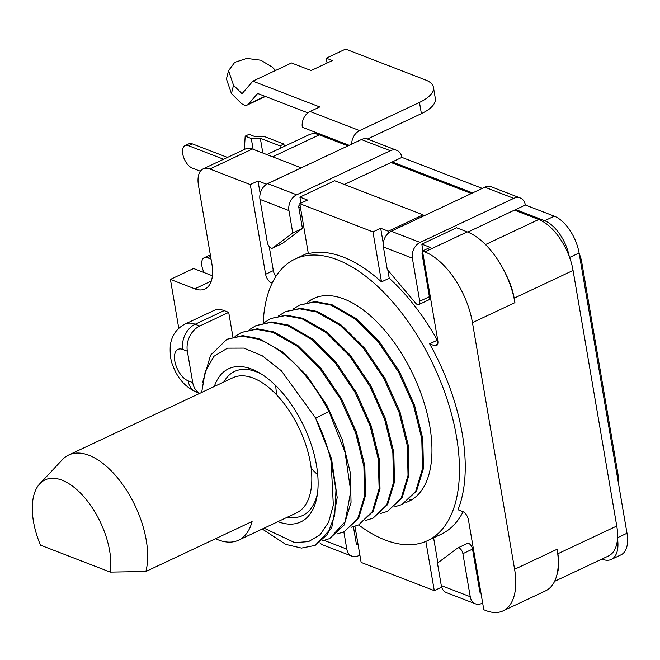 <?xml version="1.0" encoding="UTF-8"?>
<svg xmlns="http://www.w3.org/2000/svg" width="660" height="660" viewBox="0 0 660 660"><rect width="100%" height="100%" fill="white"/><g stroke="black" fill="none" stroke-linecap="round" stroke-linejoin="round"><path stroke-width="0.99" d="M554.606 581.328L608.413 556.009A44.814 23.075 -115.2 0 0 617.504 538.758A32.365 16.665 64.8 0 1 611.317 559.424L620.969 554.879A32.365 16.665 -115.2 0 0 627 533.239L579.092 252.978A32.365 16.665 -115.2 0 0 554.301 216.183L525.343 205.012A12.449 9.397 -68.9 0 0 520.171 197.942L491.213 186.772A12.449 9.397 111.1 0 0 484.819 187.176L391.157 231.256A12.449 9.397 111.1 0 0 383.419 247.013L387.247 269.437L415.594 303.113A4.983 2.566 64.8 0 0 417.45 304.557A4.983 2.566 64.8 0 0 418.803 304.582A4.983 2.566 64.8 0 0 419.735 301.249L412.368 258.184A12.449 9.397 -68.9 0 1 420.115 242.426L513.777 198.346A12.449 9.397 -68.9 0 1 520.171 197.942M300.085 205.318L298.592 206.019L302.42 228.442L292.768 232.988L288.932 210.565A12.449 9.397 -68.9 0 1 296.67 194.807L390.332 150.727A12.449 9.397 -68.9 0 1 396.734 150.323A12.449 9.397 -68.9 0 1 401.907 157.393L482.245 188.389M396.734 150.323L367.777 139.153A12.449 9.397 111.1 0 0 361.383 139.557L267.721 183.637A12.449 9.397 111.1 0 0 259.974 199.394L267.341 242.459A4.983 2.566 64.8 0 0 271.153 248.119A4.983 2.566 64.8 0 0 272.506 248.143A4.983 2.566 64.8 0 0 272.745 248.003L282.397 243.458L302.42 228.442M344.355 184.478L401.907 157.393M292.768 232.988L272.745 248.003M281.911 243.688A4.983 2.566 -115.2 0 0 282.166 243.598A4.983 2.566 -115.2 0 0 282.397 243.458M298.782 207.141L300.514 207.809M299.805 203.684L308.352 253.663A155.612 80.116 -115.2 0 1 343.084 257.029A155.612 80.116 -115.2 0 1 381.496 281.878L372.958 231.899L299.805 203.684L307.535 200.046L299.912 197.109L300.943 203.148M275.88 276.441A7.466 3.845 64.8 0 1 273.331 270.625L269.222 246.584M301.158 167.896L266.384 184.173L258.002 180.939L260.188 193.702M349.156 145.307L322.154 134.896A32.365 16.665 64.8 0 0 316.272 133.955A37.348 19.231 -115.2 0 1 319.291 134.838L347.927 145.885M391.025 162.517L471.372 193.512M514.47 210.136L538.741 219.499A44.814 23.075 -115.2 0 1 569.258 256.534A32.365 16.665 64.8 0 0 544.648 220.729L554.301 216.183M423.192 255.139L422.218 254.76L422.029 253.638L422.862 253.242M392.254 161.939L472.593 192.935M467.783 232.105L515.691 209.558L544.648 220.729M515.691 209.558L525.343 205.012M422.218 254.76L429.388 296.711A4.983 2.566 -115.2 0 1 428.464 300.036L418.803 304.582M617.504 538.758A44.814 23.075 -115.2 0 0 616.762 526.036L573.07 270.443A44.814 23.075 -115.2 0 0 569.258 256.534M611.317 559.424A32.365 16.665 64.8 0 1 602.514 559.284L601.928 559.061M482.65 603.017L481.816 603.405A12.449 9.397 -68.9 0 1 475.414 603.809A12.449 9.397 -68.9 0 1 470.242 596.739L462.883 553.674A4.983 2.566 64.8 0 0 459.063 548.014A4.983 2.566 64.8 0 0 457.71 547.998A4.983 2.566 64.8 0 0 457.479 548.138L437.456 563.153L441.284 585.568A12.449 9.397 111.1 0 0 446.465 592.639L475.414 603.809M480.736 591.805L479.894 592.202L472.535 549.128A4.983 2.566 -115.2 0 0 468.724 543.469A4.983 2.566 -115.2 0 0 467.371 543.452A4.983 2.566 -115.2 0 0 467.132 543.592M359.873 555.085L358.372 555.786A12.449 9.397 -68.9 0 1 351.978 556.19A12.449 9.397 -68.9 0 1 346.805 549.12L343.86 531.894M357.679 543.997L356.458 544.574L353.422 526.787M319.935 542.751A12.449 9.397 111.1 0 0 323.021 545.02L351.978 556.19M316.272 133.955A37.348 19.231 -115.2 0 0 309.144 134.681L266.854 154.58M367.438 139.029L421.393 113.636A37.348 15.188 -9.7 0 0 435.344 98.53L433.43 87.318A37.348 15.188 170.3 0 1 419.471 102.424L359.609 130.606A12.449 9.397 -68.9 0 0 351.681 144.119M275.566 70.463L272.151 67.056L260.857 60.233L246.774 58.426L234.737 62.353L228.541 70.669L226.438 78.977L231.429 93.538L240.322 102.424A12.449 6.41 64.8 0 0 243.952 104.94A12.449 6.41 64.8 0 0 247.335 104.989A12.449 6.41 64.8 0 0 248.498 104.09L257.647 93.464L307.89 112.852M322.154 134.896L302.338 127.248A12.449 9.397 111.1 0 1 310.076 111.499L319.737 106.953L252.862 81.147L291.489 62.972L311.116 70.546L332.359 60.547L326.263 58.196L327.088 63.03M326.263 58.196L345.576 49.112L425.584 79.975A37.348 15.188 170.3 0 1 433.43 87.318M228.541 70.669L233.533 85.239L242.03 93.728L252.862 81.147M301.15 167.813L252.384 148.995A24.898 12.82 -115.2 0 0 245.611 148.888L203.123 168.886A24.898 12.82 64.8 0 1 209.896 168.993L250.28 184.569L258.002 180.939M250.28 184.569L265.609 274.255A7.466 3.845 -115.2 0 0 271.334 282.744L272.184 283.074M178.769 328.309L170.412 279.411L194.791 288.824A37.348 19.231 -115.2 0 0 204.946 288.981A37.348 19.231 -115.2 0 0 211.901 264.008L198.487 185.534A24.898 12.82 64.8 0 1 203.123 168.886M232.914 336.947L228.707 312.378L224.136 310.613A37.348 19.231 -115.2 0 0 213.98 310.456L185.014 324.085A37.348 19.231 64.8 0 1 195.17 324.25L199.741 326.007A19.915 15.031 -68.9 0 0 187.357 351.219L182.787 349.453A19.915 15.031 -68.9 0 1 195.17 324.25L224.136 310.613M263.191 322.963A155.612 80.116 64.8 0 1 294.987 259.091A155.612 80.116 64.8 0 1 337.293 259.751A155.612 80.116 64.8 0 1 447.744 401.239A155.612 80.116 64.8 0 1 427.507 540.68A155.612 80.116 64.8 0 1 385.201 540.02A155.612 80.116 64.8 0 1 358.652 524.931M372.958 231.899L380.68 228.269L388.303 231.206L388.591 232.922M381.496 281.878L389.227 278.248L387.841 270.138M383.278 243.49L380.68 228.269M299.912 197.109L334.67 180.749L423.06 214.846L388.303 231.206M423.06 214.846L423.283 216.142M505.321 273.224A44.814 23.075 64.8 0 1 514.165 298.163L514.932 302.643A62.246 32.043 -115.2 0 0 505.321 273.224A62.246 32.043 -115.2 0 0 467.255 231.891L456.588 227.782L421.822 244.142L422.961 250.784M421.822 244.142L430.204 247.376L422.483 251.006L437.811 340.692A7.466 3.845 -115.2 0 1 436.425 345.683A7.466 3.845 -115.2 0 1 434.387 345.659L429.627 343.819A155.612 80.116 -115.2 0 1 457.982 509.734L462.751 511.566A7.466 3.845 -115.2 0 1 468.476 520.063L483.805 609.741L486.09 610.624A62.246 32.043 64.8 0 0 503.011 610.888A62.246 32.043 64.8 0 0 514.602 569.275L472.453 322.641A62.246 32.043 64.8 0 0 424.768 251.889L422.483 251.006M437.753 340.337L437.349 340.18A155.612 80.116 -115.2 0 0 389.227 278.248M557.089 549.277L557.857 553.756A44.814 23.075 64.8 0 1 556.883 574.909A62.246 32.043 -115.2 0 0 557.089 549.277L514.602 569.275M437.349 340.18L429.627 343.819M427.507 540.68L441.029 534.319A155.612 80.116 -115.2 0 0 463.13 511.739M503.011 610.888L545.498 590.898A62.246 32.043 -115.2 0 0 556.883 574.909M283.866 144.045L264.182 136.455L255.139 136.686L249.043 134.335L245.182 136.15L251.278 138.501L260.32 138.27L280.005 145.868L283.866 144.045L284.27 146.388M244.373 149.474L245.182 136.15M253.118 149.284L251.278 138.501M223.616 159.242L188.446 145.679A12.449 6.41 64.8 0 0 185.064 145.621A12.449 6.41 64.8 0 0 183.447 156.783A12.449 6.41 64.8 0 0 192.283 168.102L200.368 171.22M262.845 153.037L260.32 138.27M227.477 157.426L192.307 143.863A12.449 6.41 -115.2 0 0 188.925 143.806L185.064 145.621M280.401 148.203L280.005 145.868M170.412 279.411L193.586 268.504L212.413 275.773M356.268 543.452L358 544.12M480.678 591.451L479.704 591.08M425.865 541.414L434.272 590.634L361.127 562.419L354.964 526.358M433.595 537.817L437.869 562.84M434.272 590.634L441.672 587.153M210.474 255.676A12.449 6.41 -115.2 0 0 208.09 255.915L204.229 257.73A12.449 6.41 64.8 0 1 207.611 257.779L211.068 259.116M204.154 272.588A12.449 6.41 64.8 0 1 204.229 257.73M405.801 502.524A112.035 57.684 -115.2 0 0 408.961 501.254A112.035 57.684 -115.2 0 0 415.511 497.062A112.035 57.684 -115.2 0 0 410.124 368.585A112.035 57.684 -115.2 0 0 313.541 298.518A112.035 57.684 -115.2 0 0 307.445 302.338M394.837 506.756L402.047 504.512L415.668 491.337L422.532 468.616L421.789 438.892L413.548 405.512L398.558 372.05L378.328 341.995L355.006 318.887L330.982 305.126L314.086 301.983L299.376 305.176L292.982 309.144M299.376 305.176L315.1 301.537L331.922 304.681L355.913 318.392L379.302 341.616L399.531 371.621L414.546 405.281L422.788 438.718L423.439 468.369L416.584 490.966L402.047 504.512M373.073 518.141L387.61 504.587L394.49 481.924L393.797 452.298L385.547 418.795L370.483 385.143L350.163 355.022L326.857 331.972L302.957 318.31L286.143 315.166L271.342 318.376L285.202 315.612L302.008 318.755L326.205 332.632L349.594 355.921L369.683 385.836L384.64 419.331L392.865 452.785L393.55 482.377L386.71 504.949L373.073 518.141L365.846 520.402M387.544 511.335L402.13 497.722L408.977 474.986L408.276 445.343L400.018 411.98L385.085 378.51L364.749 348.356L341.443 325.207L317.435 311.495L300.622 308.352L285.829 311.553L299.582 308.806L316.486 311.941L340.362 325.553L363.668 348.612L383.947 378.609L399.069 412.401L407.344 445.896L408.037 475.456L401.173 498.193L387.544 511.335L380.35 513.579M278.487 315.967L284.905 311.99M409.307 499.942L412.698 499.158M313.69 298.444L307.461 302.329M235.042 336.418L241.453 332.442L256.113 329.257L273.042 332.392L296.959 346.054L320.199 369.031L340.494 399.061L355.674 432.985L363.899 466.43L364.584 495.907L357.745 518.603L344.099 531.779L336.905 534.022M315.645 418.184L328.977 411.427L345.064 452.331L350.74 491.32L345.188 521.623L329.604 538.601L322.402 540.845M264 322.781L270.394 318.821M249.529 329.596L255.923 325.627L270.666 322.435L287.529 325.578L311.495 339.281L334.793 362.34L354.989 392.287L370.021 425.741L378.304 459.129L379.129 488.68L372.314 511.607L358.594 524.956L351.376 527.208M344.099 531.779L358.693 518.158L365.524 495.429L364.815 465.729L356.515 432.3L341.649 398.978L321.329 368.849L298.023 345.691L273.983 331.947L257.177 328.804L241.453 332.442M358.594 524.956L373.18 511.327L379.995 488.763L379.318 459.104L371.085 425.708L356.128 392.188L336.014 362.266L312.749 339.075L288.469 325.124L271.705 321.989L255.923 325.627M329.604 538.601L344.165 525.022L351.037 502.384L350.361 472.808L342.144 439.395L327.055 405.62L306.694 375.457L283.429 352.432L259.504 338.762L242.649 335.618L226.941 339.265L210.581 355.162L202.587 382.503M201.671 392.436L205.235 371.506L213.988 356.276L227.452 348.166L243.878 348.109L262.399 355.864L281.333 370.747L315.455 417.813L331.518 458.667L337.202 497.467L331.708 527.835L315.125 545.416M315.463 417.813A112.035 57.684 64.8 0 1 331.081 461.084L333.333 505.131L328.573 522.274L320.183 534.666L308.641 541.588L294.772 542.652L264.066 528.173M262.251 529.023L285.796 544.401L301.48 548.081L315.134 545.416L327.558 534.212L334.744 515.212L335.973 490.116L331.081 461.084M328.977 411.427C308.954 374.162 285.483 350.089 258.547 339.207L241.733 336.072L226.941 339.265M277.934 521.647A84.653 43.585 -115.2 0 0 317.196 495.421A84.653 43.585 -115.2 0 0 259.553 372.941A84.653 43.585 -115.2 0 0 251.658 369.097A84.653 43.585 -115.2 0 0 214.327 386.479M261.665 374.236A79.67 41.019 -115.2 0 0 256.286 371.761A79.67 41.019 -115.2 0 0 234.622 371.423A79.67 41.019 -115.2 0 0 223.831 382.008M287.438 517.168A79.67 41.019 -115.2 0 0 302.478 515.6A79.67 41.019 -115.2 0 0 317.542 492.962M317.74 474.837A79.67 41.019 64.8 0 1 311.165 468.179M276.705 394.952A79.67 41.019 64.8 0 1 275.756 385.646M199.749 393.343A19.915 15.031 -68.9 0 1 192.728 382.61L187.357 351.219M228.707 312.378L199.741 326.007M618.131 481.355A24.898 12.82 -115.2 0 0 617.818 473.253L581.798 262.498A24.898 12.82 -115.2 0 0 579.183 253.506M39.798 483.772L62.411 459.649A74.695 38.453 64.8 0 1 68.731 455.004L232.881 377.751A74.695 38.453 -115.2 0 1 310.406 462.965A74.695 38.453 -115.2 0 1 296.497 512.911L238.557 540.177A74.695 38.453 64.8 0 0 252.095 521.499L145.876 571.494L110.319 572.113L40.483 545.168A62.246 32.043 64.8 0 1 33.47 521.524A62.246 32.043 64.8 0 1 39.798 483.772A62.246 32.043 64.8 0 1 79.035 491.675A62.246 32.043 64.8 0 1 109.667 550.918A62.246 32.043 64.8 0 1 110.319 572.113M68.731 455.004A74.695 38.453 64.8 0 1 146.256 540.226A74.695 38.453 64.8 0 1 145.876 571.494M238.557 540.177A74.695 38.453 64.8 0 1 215.539 538.708M390.332 150.727L361.383 139.557M288.932 210.565L259.974 199.394M267.721 183.637L296.67 194.807M319.291 134.838L272.621 156.808M485.488 244.563L538.741 219.499M412.368 258.184L383.419 247.013M391.157 231.256L420.115 242.426M513.777 198.346L484.819 187.176M419.735 301.249L429.388 296.711M579.092 252.978L569.596 257.45M617.562 537.677L627 533.239M472.535 549.128L462.883 553.674M441.284 585.568L470.242 596.739M421.393 113.636L419.471 102.424M310.076 111.499L359.609 130.606M231.429 93.538L233.533 85.239M248.498 104.09L265.023 96.319M252.384 148.995L209.896 168.993M265.609 274.255L273.331 270.625M272.654 282.125L271.334 282.744M573.07 270.443L514.165 298.163M514.932 302.643L472.453 322.641M557.857 553.756L616.762 526.036M424.768 251.889L467.255 231.891M434.387 345.659L437.695 344.099M192.307 143.863L188.446 145.679M194.791 288.824L211.299 281.053M324.34 540.449L346.805 549.12M210.598 256.377L207.611 257.779M185.014 324.085C176.517 328.548 171.608 335.676 170.288 345.477C169.818 354.205 170.717 361.012 172.986 365.904C177.589 378.394 185.402 387.148 196.432 392.155L196.432 392.155A19.915 15.031 -68.9 0 1 188.149 380.845L192.728 382.61M188.149 380.845A17.432 8.976 64.8 0 1 174.801 361.036A17.432 8.976 64.8 0 1 182.787 349.453M616.828 473.723L617.818 473.253M581.798 262.498L580.8 262.969M282.166 243.598L272.506 248.143M315.356 133.807L317.155 132.965M247.335 104.989L265.435 96.475M308.212 252.862L294.987 259.091M467.371 543.452L457.71 547.998M196.432 392.155L199.642 393.393"/></g></svg>
